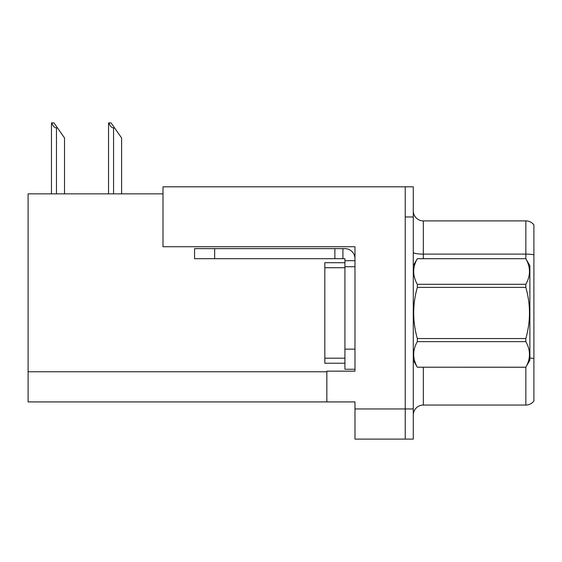 <?xml version="1.0" encoding="UTF-8"?>
<svg xmlns="http://www.w3.org/2000/svg" width="562" height="562" viewBox="0 0 562 562"><rect width="100%" height="100%" fill="white"/><g stroke="black" fill="none" stroke-linecap="round" stroke-linejoin="round"><path stroke-width="0.84" d="M162.994 193.855L28.1 193.855L28.1 401.921L354.98 401.921L354.98 439.112L413.281 439.112L413.281 186.816L162.994 186.816L162.994 246.725L354.98 246.725L354.98 266.725L344.928 266.725L344.928 258.689L334.875 258.689L334.875 248.636L344.928 248.636A10.053 10.053 0 0 1 354.98 258.689M354.98 266.725L354.98 349.15L344.928 349.15L344.928 369.255L354.98 369.255L354.98 349.15L354.98 371.166L326.838 371.166L326.838 401.921M413.281 216.974L405.237 216.974L405.237 439.112L405.237 186.816M533.9 224.912A10.053 10.053 0 0 0 525.856 220.894A10.053 10.053 0 0 1 533.9 224.912L533.9 401.015A10.053 10.053 0 0 1 525.856 405.04L423.334 405.04A10.053 10.053 0 0 0 413.281 415.086M533.9 255.513L533.9 401.015M533.9 254.811A10.053 1.742 180 0 0 525.856 254.115L525.856 220.894L423.334 220.894A10.053 10.053 0 0 1 413.281 210.841A10.053 10.053 0 0 0 423.334 220.894L423.334 258.689M109.014 122.888L111.051 122.888L114.571 127.911L113.566 127.911C111.494 127.75 109.976 126.078 109.014 122.888L108.543 122.888L108.543 193.855M121.61 193.855L121.61 137.964L114.571 127.911M51.922 122.888L53.959 122.888L57.479 127.911L56.474 127.911C54.402 127.75 52.877 126.078 51.922 122.888L51.451 122.888L51.451 193.855M64.518 193.855L64.518 137.964L57.479 127.911M214.656 258.689L214.656 248.636L194.557 248.636L194.557 258.689L334.875 258.689M214.656 248.636L334.875 248.636M344.928 369.255L354.98 369.255M342.918 258.689L342.918 248.636M354.98 260.698L344.928 260.698M344.928 349.15L344.928 262.707L324.822 262.707L324.822 363.221L344.928 363.221M413.281 265.721L417.341 258.689L525.814 258.689L529.882 265.721L529.882 360.207L525.814 367.211C530.683 358.725 530.683 350.196 525.814 341.633L417.341 341.633C412.473 350.126 412.473 358.647 417.341 367.211L525.814 367.246M525.814 258.689L417.341 258.717C412.473 267.21 412.473 275.738 417.341 284.302L417.341 287.379C412.473 304.393 412.473 321.45 417.341 338.549L417.341 341.633M417.341 284.302L525.814 284.302C530.683 275.809 530.683 267.28 525.814 258.717M525.814 284.302L525.814 287.379L417.341 287.379M417.341 338.549L525.814 338.549C530.683 321.45 530.683 304.393 525.814 287.379M525.814 338.549L525.814 341.633M413.281 360.207L417.341 367.246M417.341 367.211L525.814 367.211M354.98 408.96L413.281 408.96M28.1 371.77L326.838 371.77M423.334 367.246L423.334 405.04M525.856 258.759L525.856 254.115L423.334 254.115A10.053 1.742 0 0 1 413.281 252.373M533.9 358.549A10.053 1.742 180 0 0 529.882 357.994M525.856 405.04L525.856 367.169M113.566 193.855L113.566 127.911M56.474 193.855L56.474 127.911M324.822 358.198L344.928 358.198M324.822 267.73L344.928 267.73"/></g></svg>
